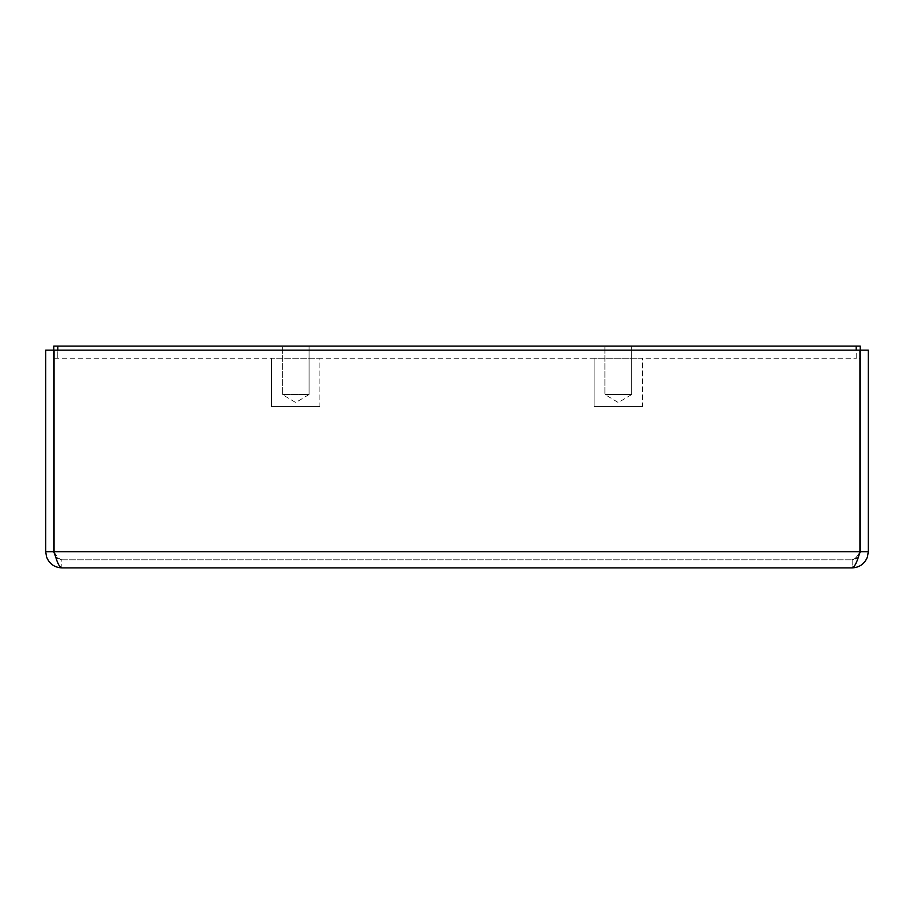 <?xml version="1.0" encoding="UTF-8"?>
<svg xmlns="http://www.w3.org/2000/svg" width="914" height="914" viewBox="0 0 914 914"><rect width="100%" height="100%" fill="white"/><g stroke="black" fill="none" stroke-linecap="round" stroke-linejoin="round"><path stroke-width="0.69" stroke-dasharray="4.57 3.43" d="M642.485 406.593L594.1 406.593L642.485 406.593L642.485 358.208L594.1 358.208L642.485 358.208L594.1 358.208L642.485 358.208L642.485 406.593L594.1 406.593L642.485 406.593M631.7 394.494L618.298 402.548L604.897 394.494L631.7 394.494L604.897 394.494L631.7 394.494L618.298 402.548L604.897 394.494L604.897 346.109L631.7 346.109L631.7 394.494L604.897 394.494L604.897 346.109L631.7 346.109L604.897 346.109L631.7 346.109L631.7 394.494M319.9 406.593L271.515 406.593L319.9 406.593L319.9 358.208L271.515 358.208L319.9 358.208L271.515 358.208L319.9 358.208L319.9 406.593L271.515 406.593L319.9 406.593M309.103 394.494L295.702 402.548L282.3 394.494L309.103 394.494L282.3 394.494L309.103 394.494L295.702 402.548L282.3 394.494L282.3 346.109L309.103 346.109L309.103 394.494L282.3 394.494L282.3 346.109L309.103 346.109L282.3 346.109L309.103 346.109L309.103 394.494M856.201 350.142L856.201 346.109L860.234 346.109L860.234 358.208L856.201 358.208L856.201 350.142L859.948 350.142L57.799 350.142L856.201 350.142L856.201 358.208L859.948 358.208M55.674 556.98L61.832 559.825L852.168 559.825L61.832 559.825C56.942 559.345 54.246 556.649 53.766 551.759L53.766 346.109L57.799 346.109L57.799 358.208L53.766 358.208L53.766 350.142L53.766 358.208M856.201 346.109L57.799 346.109M858.315 556.98C856.269 563.847 854.224 567.48 852.168 567.891L852.168 559.825C854.761 559.345 857.355 556.66 859.948 551.759L858.315 556.98L852.168 559.825C857.058 559.345 859.754 556.649 860.234 551.759L860.234 358.208M54.052 358.208L856.201 358.208L57.799 358.208L57.799 350.142L54.052 350.142L57.799 350.142M859.948 551.759L859.948 350.142L54.052 350.142L54.052 551.759C56.645 561.539 59.239 566.92 61.832 567.891L852.168 567.891L852.168 559.825C854.761 559.345 857.355 556.649 859.948 551.759L859.948 350.142L859.948 551.759L54.052 551.759C56.645 556.649 59.239 559.345 61.832 559.825L61.832 567.891C54.429 567.48 49.345 563.847 46.58 556.98L45.7 551.759L53.766 551.759M860.234 350.142L868.3 350.142L868.3 551.759C867.329 561.539 861.959 566.92 852.168 567.891M860.234 551.759L868.3 551.759M54.052 551.759C56.645 556.649 59.239 559.345 61.832 559.825L61.832 567.891M53.766 350.142L45.7 350.142L45.7 551.759M594.1 358.208L594.1 406.593L594.1 358.208M271.515 358.208L271.515 406.593L271.515 358.208"/><path stroke-width="1.37" d="M57.799 350.142L57.799 346.109L856.201 346.109L856.201 350.142M858.326 556.98L860.234 551.759L860.234 346.109L856.201 346.109M57.799 346.109L53.766 346.109L53.766 350.142L45.7 350.142L45.7 551.759L46.58 556.98C49.345 563.847 54.429 567.48 61.832 567.891C59.776 567.48 57.731 563.847 55.685 556.98L53.766 551.759L53.766 350.142M860.234 551.759L868.3 551.759L867.42 556.98C864.655 563.847 859.571 567.48 852.168 567.891L61.832 567.891M53.766 551.759L45.7 551.759M55.685 556.98L54.052 551.759L54.052 350.142L859.948 350.142L859.948 551.759C857.355 561.539 854.761 566.92 852.168 567.891M860.234 350.142L868.3 350.142L868.3 551.759M54.052 551.759L859.948 551.759"/></g></svg>
